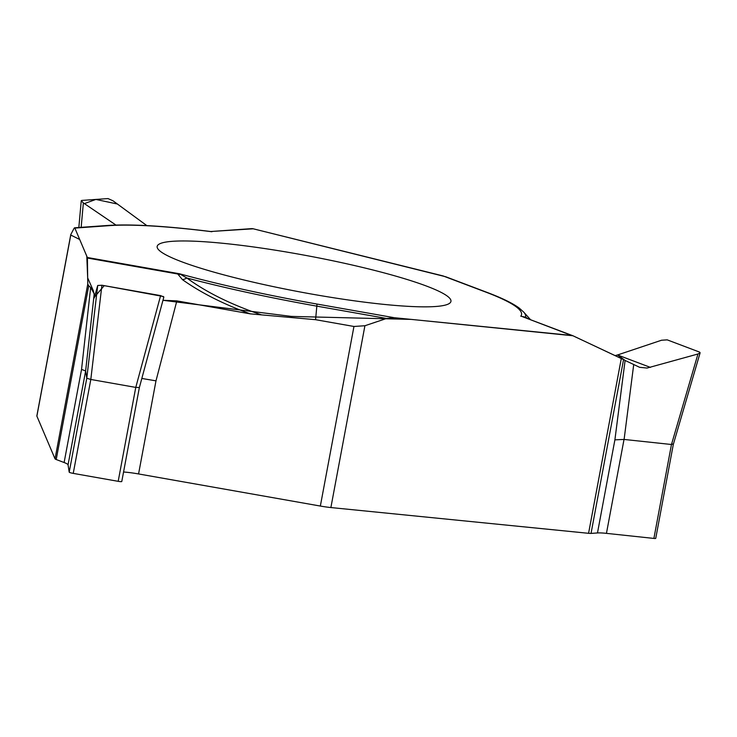 <?xml version="1.0" encoding="UTF-8"?>
<svg xmlns="http://www.w3.org/2000/svg" width="737" height="737" viewBox="0 0 737 737"><rect width="100%" height="100%" fill="white"/><g stroke="black" fill="none" stroke-linecap="round" stroke-linejoin="round"><path stroke-width="1.11" d="M70.807 234.44L36.85 415.908A21.834 2.699 10.6 0 0 36.878 416.138L55.045 458.865A7.278 0.903 10.6 0 0 56.215 459.529L64.119 462.523L81.549 369.421L90.66 287.494L88.735 285.753L56.215 459.529M88.735 285.753L87.758 284.077L87.408 258.033A7.278 0.59 100 0 0 87.344 257.489L179.496 273.768L186.82 277.987C206.378 292.34 231.289 304.639 261.58 314.883L315.565 319.692L316.836 306.141A225.734 27.905 -169.4 0 1 186.82 277.987A11.93 8.162 -54.5 0 1 182.444 279.636L177.764 273.998L179.496 273.768A221.247 27.343 10.6 0 0 316.864 304.031L394.249 317.702L571.562 335.427A7.278 5.933 -69.3 0 1 572.806 335.713A7.278 5.933 -69.3 0 1 573.156 335.86L623.557 359.628L591.037 533.404L597.477 532.952L614.898 439.851L625.096 360.448L617.569 354.967L615.091 355.603L617.265 355.059M210.681 231.519L211.888 231.731A221.247 27.343 10.6 0 0 109.592 225.623L74.852 228.083L87.344 257.489M74.852 228.083L74.05 228.369L70.909 234.32L36.878 416.138M210.883 231.519L251.446 228.645A7.278 6.532 -94.1 0 1 253.261 228.802L445.774 276.771M261.58 314.883L250.212 313.842L176.843 300.88L155.986 380.845L138.565 473.946L320.346 506.052A21.834 2.699 10.6 0 0 330.885 507.553L588.577 533.312A7.278 0.903 10.6 0 0 591.037 533.404M394.249 317.702L386.612 318.467L364.916 325.736L353.953 326.473L315.565 319.692M121.762 481.445A3.878 0.479 10.6 0 1 121.78 481.51A3.878 0.479 10.6 0 1 118.187 481.325L73.239 473.384A3.878 0.479 10.6 0 1 69.204 472.168L68.053 464.863A24.257 2.994 10.6 0 0 64.119 462.523M69.204 472.168L86.782 378.238L85.63 370.941L81.549 369.421M118.187 481.325L135.765 387.404L90.817 379.463L73.239 473.384M90.66 287.494L94.216 293.805L94.262 297.914L97.708 285.486L101.909 285.237L160.611 295.611L135.774 387.404L139.339 387.524M97.708 285.486L86.782 378.238L90.808 379.463L101.909 285.237M155.986 380.845L141.826 378.459M138.565 473.946A24.257 2.994 10.6 0 0 123.558 472.012M673.314 444.439L655.737 538.36A3.878 0.479 10.6 0 1 653.894 538.425L606.45 533.358A24.257 2.994 10.6 0 0 597.477 532.952M672.688 444.043L671.481 444.503L624.027 439.436L614.898 439.851M160.611 295.611L163.844 297.048M571.562 335.427L522.911 316.846M146.829 225.605L113.028 200.814L108.017 198.575L81.669 200.436L81.245 200.722L83.364 202.924L115.939 225.061L84.396 203.624L95.856 199.432L117.386 204.02L146.82 225.605M384.88 304.482A149.436 18.471 -169.4 0 1 233.445 277.37A149.436 18.471 -169.4 0 1 157.147 246.573A149.436 18.471 -169.4 0 1 223.228 243.33A149.436 18.471 -169.4 0 1 375.787 270.719A149.436 18.471 -169.4 0 1 450.906 301.553A149.436 18.471 -169.4 0 1 384.88 304.482M253.261 228.802L210.653 231.51C165.457 225.964 131.158 223.947 107.749 225.458A7.278 6.532 -94.1 0 1 109.592 225.623M176.843 300.88L162.969 300.291L291.382 316.403L411.255 319.397L572.879 335.75L621.392 358.56M250.212 313.842C223.67 304.243 201.081 292.838 182.444 279.636M179.782 274.44A11.93 10.696 42.9 0 1 177.764 273.998L87.408 258.033M625.096 360.448L639.642 367.321L647.022 368.058L697.957 354L700.132 352.756L699.579 352.102L667.234 339.868L661.54 340.227L617.56 354.967L650.421 367.394M443.066 275.933L485.711 292.064A221.247 27.343 -169.4 0 1 520.783 316.219L525.601 317.159L528.512 318.964M530.566 319.738L523.629 312.027A225.734 27.905 -169.4 0 1 525.601 317.159A11.93 11.359 -59.7 0 0 526.623 318.246M253.141 228.774L443.342 275.997M163.522 296.55L104.239 285.652L94.658 296.818L93.313 290.645L87.675 277.895L86.791 256.172L79.688 239.479L70.77 235.048M87.758 284.077L55.045 458.865M320.346 506.052L353.953 326.473M364.916 325.736L330.885 507.553M621.291 358.514L588.577 533.312M94.216 293.805L85.63 370.951L68.053 464.863M653.894 538.425L671.471 444.503M624.027 439.436L606.45 533.358M83.364 202.924L81.162 227.346M94.152 295.915L94.87 296.044M386.612 318.467L316.836 306.141A7.278 0.59 100 0 0 316.864 304.031M633.7 364.677L624.101 439.445M671.481 444.503L697.957 354M485.711 292.064A7.278 5.933 -69.3 0 1 486.964 292.359L445.673 276.734M121.78 481.51L139.357 387.588M522.791 316.799L572.806 335.713M81.217 201.09L78.831 227.512M74.465 227.816L107.749 225.458M163.826 297.14L139.348 387.625M700.012 353.161L673.286 444.549M523.629 312.027L519.18 308.057C512.565 303.183 501.823 297.951 486.964 292.359"/></g></svg>
